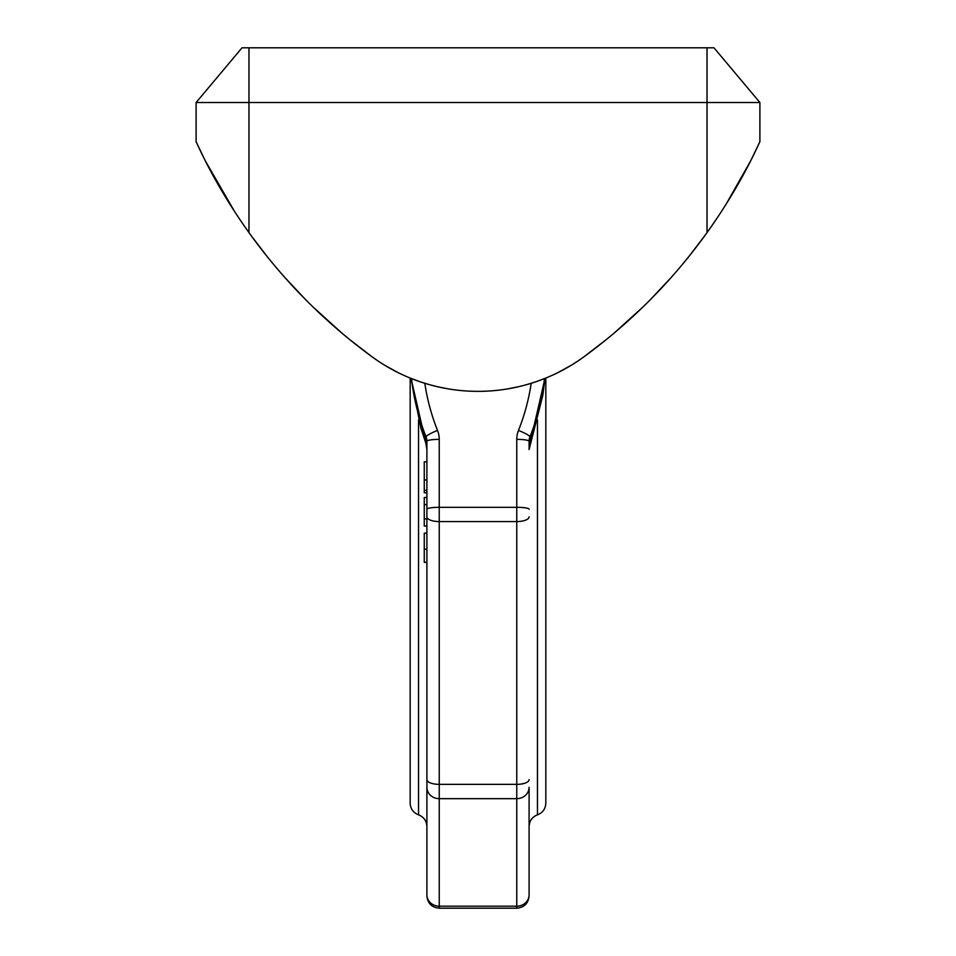<?xml version="1.0" encoding="UTF-8"?>
<svg xmlns="http://www.w3.org/2000/svg" width="956" height="956" viewBox="0 0 956 956"><rect width="100%" height="100%" fill="white"/><g stroke="black" fill="none" stroke-linecap="round" stroke-linejoin="round"><path stroke-width="1.43" d="M536.603 381.528L546.605 377.74L545.828 378.062L545.828 803.16C545.529 808.848 542.745 812.731 537.463 814.847L537.463 420.007M419.397 381.528L409.395 377.74L410.172 378.062L410.172 803.16C410.471 808.848 413.255 812.731 418.537 814.847L418.537 420.007M537.463 814.847C532.181 816.95 529.397 820.846 529.098 826.522L529.098 894.792A12.332 11.388 180 0 1 516.766 906.192L439.234 906.192L439.234 784.362L516.766 784.362L516.766 798.666L439.234 798.666A12.332 11.388 0 0 1 426.902 787.278L426.902 894.792A12.332 11.388 0 0 0 439.234 906.192L439.234 908.2L516.766 908.2L516.766 798.666A12.332 11.388 180 0 0 529.098 787.278L529.098 894.792M529.098 449.559L542.853 395.21L544.968 378.409L529.947 443.692L529.947 436.832A12.332 12.177 0 0 0 529.098 441.29L529.098 449.559L529.947 443.692A12.332 6.979 19 0 0 530.138 443.237A12.332 6.979 19 0 0 530.257 442.795M418.537 814.847C423.819 816.95 426.603 820.846 426.902 826.522L426.902 562.343L424.261 562.343L424.261 533.185L426.902 533.185L426.902 526.039L424.261 526.039L424.261 497.502L426.902 497.502L426.902 490.368L424.261 490.368L424.261 461.832L426.902 461.832L426.902 441.29L426.902 449.559L426.053 443.692A12.332 6.979 161 0 1 425.862 443.237A12.332 6.979 161 0 1 425.743 442.795M426.902 449.559L425.862 443.237L420.903 428.192L411.044 378.409L426.053 443.692L426.053 436.832A12.332 12.177 180 0 1 426.902 441.29L426.902 894.792M426.902 497.502L426.902 518.905L424.261 518.905M426.902 492.758L424.261 492.758L424.261 490.368M426.902 504.637L424.261 504.637M196.111 102.519L196.111 141.775L204.022 158.218L196.111 141.775C196.028 140.532 212.136 181.102 248.966 232.595A553.213 553.213 0 0 0 371.908 356.696A179.704 179.704 0 0 0 584.092 356.696A553.213 553.213 0 0 0 707.034 232.595L707.034 102.519L196.111 102.519L242.023 47.8L707.034 47.8L707.034 102.519L759.889 102.519L759.889 141.775C759.972 140.532 743.864 181.102 707.034 232.595M543.498 378.994L541.765 379.663M508.568 388.734L505.867 389.176L508.568 388.734M505.832 389.188L504.911 389.331L505.832 389.188M508.688 388.71L519.156 386.571M519.371 386.523L525.214 385.041M526.828 384.587L535.993 381.743M558.423 372.35L571.031 365.395L558.423 372.35M577.926 361.01L584.032 356.743M412.502 378.994L414.235 379.663M447.432 388.734L450.133 389.176L447.432 388.734M450.168 389.188L451.089 389.331L450.168 389.188M447.312 388.71L436.844 386.571M436.629 386.523L430.786 385.041M429.172 384.587L420.007 381.743M397.577 372.35L384.969 365.395L397.577 372.35M378.074 361.01L371.968 356.743M739.825 181.102L740.757 179.429L739.825 181.102M746.971 167.969L748.094 165.806L746.971 167.969M751.978 158.218L759.889 141.775L751.978 158.218M584.116 356.684L606.283 339.583M628.797 320.272L641.201 308.692M650.606 299.419L671.064 277.599L650.606 299.407M704.632 235.929L689.455 255.79L704.703 235.821M709.806 228.699L715.697 220.167M726.13 204.154L750.364 161.409M707.034 47.8L713.977 47.8L759.889 102.519M371.884 356.684L349.717 339.583M327.203 320.272L314.799 308.692M305.394 299.419L284.936 277.599M266.545 255.79L251.297 235.821M246.194 228.699L240.303 220.167M234.531 211.455L205.636 161.409M216.176 181.102L215.243 179.429L216.176 181.102M209.029 167.969L207.906 165.806L209.029 167.969M377.297 360.484L377.99 360.95M578.703 360.484L578.01 360.95M341.722 332.963L313.138 307.079M229.87 204.154L227.982 201.119M222.294 191.702L221.553 190.447M205.612 161.373L206.149 162.424M206.424 162.95L206.819 163.715M208.492 166.93L212.113 173.729M215.817 180.445L221.183 189.826M732.427 193.865L734.447 190.447M734.817 189.826L743.899 173.705M750.388 161.373L749.851 162.424M749.576 162.95L749.181 163.715M747.508 166.93L743.888 173.729M642.862 307.079L614.278 332.963M424.811 383.308A216.701 214.036 0 0 0 437.525 430.451A24.665 24.366 180 0 1 439.234 439.366L439.234 507.313L516.766 507.313L516.766 521.57L439.234 521.57L439.234 784.362A12.332 4.72 0 0 1 426.902 779.642M531.189 383.308A216.701 214.036 180 0 1 518.475 430.451A24.665 24.366 0 0 0 516.766 439.366L516.766 507.313A12.332 1.924 180 0 1 529.098 509.249M426.902 509.249A12.332 1.924 0 0 1 439.234 507.313L439.234 521.57A12.332 4.72 0 0 1 426.902 516.849M529.098 516.849A12.332 4.72 180 0 1 516.766 521.57L516.766 784.362A12.332 4.72 180 0 0 529.098 779.642M529.098 441.29A12.332 1.924 180 0 0 516.766 439.366M544.478 378.6A229.034 226.214 180 0 1 529.947 436.832A12.332 1.792 -158.3 0 0 518.475 430.451M426.902 441.29A12.332 1.924 0 0 1 439.234 439.366M411.522 378.6A229.034 226.214 0 0 0 426.053 436.832A12.332 1.792 -21.7 0 1 437.525 430.451M426.902 479.96L424.261 479.96M426.902 549.246L424.261 549.246M248.966 232.595L248.966 47.8M516.766 908.2C524.246 907.471 528.357 903.36 529.098 895.868M439.234 908.2C431.754 907.471 427.643 903.36 426.902 895.868"/></g></svg>
